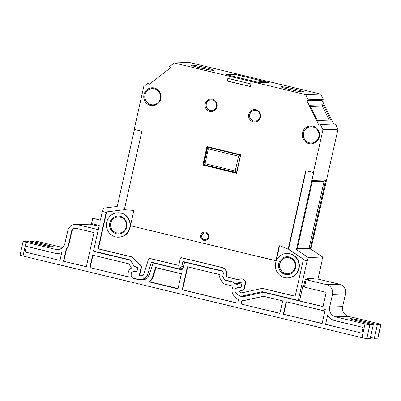 <?xml version="1.0" encoding="UTF-8"?>
<svg xmlns="http://www.w3.org/2000/svg" width="401" height="401" viewBox="0 0 401 401"><rect width="100%" height="100%" fill="white"/><g stroke="black" fill="none" stroke-linecap="round" stroke-linejoin="round"><path stroke-width="0.6" d="M322.615 306.444A0.812 0.787 88.1 0 1 322.584 306.439L299.542 300.89L302.735 286.615L303.502 286.8L305.156 279.397L306.093 279.713L304.439 287.116L303.502 286.8M302.735 286.615L303.552 286.585M110.741 223.141A8.145 7.88 -91.9 0 0 118.696 233.131A8.145 7.88 -91.9 0 0 126.099 226.841A8.145 7.88 -91.9 0 0 118.145 216.851A8.145 7.88 -91.9 0 0 110.741 223.141M118.215 216.851A8.145 7.88 -91.9 0 0 110.876 223.136A8.145 7.88 -91.9 0 0 118.761 233.131M126.661 227.031A8.957 8.672 88.1 0 1 116.265 233.723A8.957 8.672 88.1 0 1 109.769 222.966A8.957 8.672 88.1 0 1 120.165 216.274A8.957 8.672 88.1 0 1 126.661 227.031M118.626 237.207L118.967 237.197A12.215 11.824 -91.9 0 0 130.074 227.763A12.215 11.824 -91.9 0 0 118.145 212.776L117.804 212.791A12.215 11.824 -91.9 0 0 106.696 222.224A12.215 11.824 -91.9 0 0 118.626 237.207A12.215 11.824 -91.9 0 0 129.734 227.773A12.215 11.824 -91.9 0 0 117.804 212.791M279.697 263.833A8.145 7.88 -91.9 0 0 287.652 273.823A8.145 7.88 -91.9 0 0 295.056 267.532A8.145 7.88 -91.9 0 0 287.101 257.542A8.145 7.88 -91.9 0 0 279.697 263.833M287.166 257.537A8.145 7.88 -91.9 0 0 279.833 263.828A8.145 7.88 -91.9 0 0 287.717 273.818M295.617 267.723A8.957 8.672 88.1 0 1 285.221 274.414A8.957 8.672 88.1 0 1 278.72 263.652A8.957 8.672 88.1 0 1 289.121 256.961A8.957 8.672 88.1 0 1 295.617 267.723M287.582 277.898L287.923 277.888A12.215 11.824 -91.9 0 0 299.031 268.449A12.215 11.824 -91.9 0 0 287.101 253.467L286.755 253.477A12.215 11.824 -91.9 0 0 275.652 262.916A12.215 11.824 -91.9 0 0 287.582 277.898A12.215 11.824 -91.9 0 0 298.69 268.459A12.215 11.824 -91.9 0 0 286.755 253.477M333.702 124.069L321.988 100.29A0.271 0.261 -91.9 0 1 322.103 99.924L323.271 99.313L320.71 94.105L189.232 62.446L174.184 62.952L169.673 66.456L170.465 67.538A0.271 0.261 88.1 0 1 170.41 67.919L149.433 84.21A0.271 0.261 88.1 0 1 149.062 84.155L148.27 83.072L143.758 86.571L134.19 129.388L141.869 131.237L124.33 209.703L107.122 211.833A0.812 0.787 -91.9 0 0 106.45 212.46L106.18 212.47L98.225 248.049L98.566 248.034A0.812 0.787 -91.9 0 0 99.157 249.011L131.864 256.891A0.812 0.787 -91.9 0 1 132.225 257.086L141.373 265.923A0.812 0.787 -91.9 0 1 141.603 266.705L139.804 274.76A0.812 0.787 -91.9 0 0 140.601 275.758L140.255 275.773A0.812 0.787 88.1 0 1 139.463 274.77L139.804 274.76M199.738 67.839A11.539 0.752 12.6 0 0 213.908 70.26A11.539 0.752 12.6 0 0 205.553 67.644A11.539 0.752 12.6 0 0 191.387 65.223A11.539 0.752 12.6 0 0 199.738 67.839M207.412 69.498A11.539 0.752 12.6 0 0 205.257 68.962A11.539 0.752 12.6 0 0 197.583 67.303M289.337 89.418A11.539 0.752 12.6 0 0 303.507 91.834A11.539 0.752 12.6 0 0 295.151 89.217A11.539 0.752 12.6 0 0 280.986 86.801A11.539 0.752 12.6 0 0 289.337 89.418M297.011 91.077A11.539 0.752 12.6 0 0 294.855 90.541A11.539 0.752 12.6 0 0 287.181 88.882M144.946 94.862A8.145 7.88 -91.9 0 0 152.901 104.851A8.145 7.88 -91.9 0 0 160.305 98.561A8.145 7.88 -91.9 0 0 152.35 88.571A8.145 7.88 -91.9 0 0 144.946 94.862M152.42 88.566A8.145 7.88 -91.9 0 0 145.082 94.857A8.145 7.88 -91.9 0 0 152.966 104.846M303.407 133.022A8.145 7.88 -91.9 0 0 311.361 143.012A8.145 7.88 -91.9 0 0 318.765 136.721A8.145 7.88 -91.9 0 0 310.81 126.731A8.145 7.88 -91.9 0 0 303.407 133.022M310.875 126.731A8.145 7.88 -91.9 0 0 303.542 133.017A8.145 7.88 -91.9 0 0 311.427 143.007M206.159 104.029A5.429 5.253 -91.9 0 0 211.462 110.691A5.429 5.253 -91.9 0 0 216.395 106.496A5.429 5.253 -91.9 0 0 211.091 99.834A5.429 5.253 -91.9 0 0 206.159 104.029M211.162 99.834A5.429 5.253 -91.9 0 0 206.294 104.024A5.429 5.253 -91.9 0 0 211.527 110.686M249.678 114.511A5.429 5.253 -91.9 0 0 254.981 121.167A5.429 5.253 -91.9 0 0 259.918 116.977A5.429 5.253 -91.9 0 0 254.61 110.315A5.429 5.253 -91.9 0 0 249.678 114.511M254.68 110.315A5.429 5.253 -91.9 0 0 249.813 114.506A5.429 5.253 -91.9 0 0 255.046 121.167M201.728 235.472A3.393 3.283 -91.9 0 0 205.046 239.633A3.393 3.283 -91.9 0 0 208.129 237.011A3.393 3.283 -91.9 0 0 204.816 232.851A3.393 3.283 -91.9 0 0 201.728 235.472M204.886 232.851A3.393 3.283 -91.9 0 0 201.868 235.467A3.393 3.283 -91.9 0 0 205.111 239.633M319.326 136.911A8.957 8.672 88.1 0 1 308.93 143.603A8.957 8.672 88.1 0 1 302.429 132.841A8.957 8.672 88.1 0 1 312.83 126.155A8.957 8.672 88.1 0 1 319.326 136.911M260.48 117.167A6.246 6.04 88.1 0 1 253.231 121.829A6.246 6.04 88.1 0 1 248.705 114.33A6.246 6.04 88.1 0 1 255.948 109.668A6.246 6.04 88.1 0 1 260.48 117.167M216.961 106.686A6.246 6.04 88.1 0 1 209.713 111.348A6.246 6.04 88.1 0 1 205.182 103.849A6.246 6.04 88.1 0 1 212.43 99.187A6.246 6.04 88.1 0 1 216.961 106.686M208.695 237.207A4.205 4.07 88.1 0 1 203.808 240.344A4.205 4.07 88.1 0 1 200.756 235.292A4.205 4.07 88.1 0 1 205.643 232.149A4.205 4.07 88.1 0 1 208.695 237.207M160.866 98.751A8.957 8.672 88.1 0 1 150.47 105.443A8.957 8.672 88.1 0 1 143.969 94.681A8.957 8.672 88.1 0 1 154.37 87.994A8.957 8.672 88.1 0 1 160.866 98.751M181.648 257.733L181.307 257.748A0.812 0.787 -91.9 0 0 181.102 257.723L181.442 257.713A0.812 0.787 -91.9 0 1 181.648 257.733L222.349 267.537A5.975 5.779 88.1 0 1 226.68 274.71L226.46 275.708A0.812 0.787 -91.9 0 0 226.56 276.324L226.796 276.72A0.812 0.787 -91.9 0 0 227.287 277.086L237.472 279.632L240.605 278.951A3.935 3.809 88.1 0 1 241.262 278.87L241.602 278.855A3.935 3.809 88.1 0 1 245.447 283.687L244.164 289.432A0.812 0.787 -91.9 0 1 243.562 290.043L240.57 290.695A0.812 0.787 -91.9 0 0 240.199 292.083L240.364 292.244A2.17 2.1 -91.9 0 0 241.698 292.83M240.199 292.083L239.858 292.098A0.812 0.787 88.1 0 1 240.229 290.705L240.57 290.695M380.815 324.439A4.07 0.266 12.6 0 0 380.95 324.404L377.877 338.148A4.07 0.266 -167.4 0 1 377.742 338.188L380.815 324.439L377.396 324.554L360.243 320.424A8.145 0.531 12.6 0 0 350.514 318.645A8.145 0.531 12.6 0 0 350.243 318.715A8.145 0.531 12.6 0 0 356.143 320.564L373.291 324.695L369.872 324.81L366.8 338.554A4.07 0.266 -167.4 0 1 361.933 337.667L22.997 256.044A4.07 0.266 -167.4 0 1 20.05 255.121L23.123 241.372A4.07 0.266 12.6 0 0 26.07 242.294L22.997 256.044M310.499 106.335L322.254 105.939L329.241 120.13M361.933 337.667L365.005 323.918L335.567 316.83A8.145 7.88 88.1 0 1 329.662 307.046L332.484 294.429A8.145 7.88 -91.9 0 0 326.574 284.645L339.572 284.209L317.467 278.981L307.752 278.745M305.156 279.397L308.509 279.281L307.677 279.081M326.574 284.645L306.093 279.713M144.33 279.487L142.17 278.966M325.587 324.384L361.802 333.106L363.075 327.427L334.725 320.599A12.015 11.629 88.1 0 1 327.587 315.422L325.587 324.384L331.632 324.038M279.908 313.276L241.141 304.048L279.888 313.376L282.675 300.895L263.442 296.264L244.72 300.334A9.845 9.524 88.1 0 1 242.75 300.544A9.845 9.524 88.1 0 1 241.933 300.504L241.141 304.048M242.75 300.544L243.091 300.544A9.855 9.539 -91.9 0 0 245.061 300.334L263.607 296.299M237.703 303.111L182.585 289.838L187.718 266.881M182.229 289.858L237.683 303.211L238.51 299.512A9.845 9.524 88.1 0 1 236.239 297.883L234.189 295.903A7.128 6.897 88.1 0 1 232.174 289.081L232.349 288.289A5.769 5.584 88.1 0 1 233.262 286.209L225.071 284.234A4.687 4.536 88.1 0 1 222.249 282.149L220.395 279.076A4.687 4.536 88.1 0 1 219.823 275.537L220.019 274.66L187.382 266.8L182.229 289.858L182.585 289.838M322.148 323.447L283.347 314.209L322.123 323.552L325.321 309.261A4.687 4.536 88.1 0 1 321.396 310.219L286.139 301.727L283.347 314.209M86.38 266.67L63.448 261.252L86.355 266.77L93.989 232.61L76.396 228.369A4.276 4.135 -91.9 0 0 71.433 231.562L68.611 244.179A12.015 11.629 88.1 0 1 66.125 249.277L66.476 249.272A12.025 11.639 -91.9 0 0 68.967 244.174L71.789 231.552A4.261 4.125 88.1 0 1 75.629 228.264M25.047 252.008L59.99 260.419L61.744 252.56A12.015 11.629 88.1 0 1 57.298 253.467A12.015 11.629 88.1 0 1 54.666 253.151L26.321 246.324L25.047 252.008L28.25 251.823M380.95 324.404A4.07 0.266 12.6 0 0 378.003 323.477L348.564 316.389A8.145 7.88 -91.9 0 1 342.654 306.61L345.477 293.988A8.145 7.88 88.1 0 0 339.572 284.209M365.005 323.918A4.07 0.266 12.6 0 0 369.872 324.81M177.999 288.84L181.382 273.713L155.568 267.497L152.701 276.615A9.845 9.524 88.1 0 1 148.836 281.818L177.999 288.84M66.125 249.277L63.448 261.252M322.584 306.439L322.239 306.449A0.812 0.787 88.1 0 0 323.186 305.843L326.053 293.021A0.677 0.657 88.1 0 0 325.562 292.204L304.439 287.116M322.239 306.449L263.647 292.339A0.812 0.787 -91.9 0 0 263.307 292.334L243.938 296.545A5.975 5.779 88.1 0 1 239.748 295.803M236.575 288.169A1.9 1.84 88.1 0 1 237.407 287.738L241.146 286.926M242.039 282.936A0.812 0.787 -91.9 0 0 241.643 282.916L239.036 283.482A0.812 0.787 -91.9 0 0 238.675 283.672A2.581 2.496 88.1 0 1 235.417 283.728M233.868 282.379L225.918 280.464A0.812 0.787 88.1 0 1 225.427 280.104L225.402 280.068M222.349 271.246L185.342 262.339A0.812 0.787 -91.9 0 0 184.4 262.946L182.981 269.292A0.812 0.787 88.1 0 1 182.034 269.898L153.768 263.091A0.812 0.787 -91.9 0 0 152.846 263.632L149.137 275.412A5.975 5.779 88.1 0 1 143.844 279.522L138.591 279.703L134.35 278.68A3.258 3.153 88.1 0 1 133.187 278.124A2.717 2.627 88.1 0 1 131.167 275.803L131.217 273.041A1.358 1.313 88.1 0 1 132.45 271.993L136.881 271.843L137.884 267.347L134.816 266.61A1.358 1.313 -91.9 0 1 134.009 266.023L130.2 259.923L93.498 251.086L99.232 225.442L91.553 223.593L92.731 218.304L100.415 220.154L102.34 211.543L106.18 212.47M132.515 271.988A1.9 1.84 88.1 0 1 133.713 271.477L136.987 271.367M137.824 267.612A0.812 0.787 -91.9 0 0 137.769 267.597L135.984 267.166A1.9 1.84 88.1 0 1 135.122 266.685M130.4 260.249L94.405 251.582A0.812 0.787 88.1 0 1 93.894 251.181M98.285 229.668L77.238 224.6A8.145 7.88 -91.9 0 0 75.188 224.39A8.145 7.88 -91.9 0 0 67.784 230.68L64.962 243.302A8.145 7.88 88.1 0 1 57.559 249.592A8.145 7.88 88.1 0 1 55.508 249.382L26.07 242.294M92.586 255.211L89.814 267.602L128.27 276.865L128.019 274.745A4.687 4.536 88.1 0 1 128.099 273.121L128.335 272.063A5.769 5.584 88.1 0 1 131.498 268.104L128.831 263.843L94.872 255.668A4.887 4.727 88.1 0 1 92.586 255.211M366.8 338.554L370.218 338.439L373.291 324.695M23.123 241.372A4.07 0.266 12.6 0 1 23.258 241.337L26.677 241.222L43.829 245.352A8.145 0.531 12.6 0 0 53.829 247.056A8.145 0.531 12.6 0 0 47.935 245.211L30.782 241.081L34.2 240.966A4.07 0.266 12.6 0 1 39.067 241.853L62.561 247.512M75.188 224.39L88.185 223.953A8.145 7.88 88.1 0 1 90.23 224.159L99.042 226.284M377.396 324.554L374.323 338.304L370.459 337.371M30.541 242.149L30.782 241.081M138.591 279.703L143.844 279.522M183.142 268.57L182.846 268.495M377.742 338.188L374.323 338.304M128.255 276.755L89.814 267.602M149.884 281.768L148.836 281.818M322.424 310.339L322.765 310.344A4.697 4.546 -91.9 0 0 325.246 309.582M92.907 255.352L90.17 267.582M66.476 249.272L63.804 261.231M286.469 301.808L283.702 314.189M242.279 300.529L241.497 304.028M297.296 248.77L309.071 248.369L324.068 181.272L312.294 181.673M262.344 82.596L259.287 82.601M227.036 74.837L259.297 82.556M267.818 82.411L235.593 74.501L227.046 74.792M267.848 82.27L264.77 82.375L261.953 81.694L259.562 81.774L262.374 82.456M261.813 82.32L261.953 81.694M305.963 170.756L288.55 249.196A0.812 0.787 88.1 0 1 288.685 249.272L303.226 259.061A0.812 0.787 88.1 0 1 303.567 259.928L307.407 260.856L308.153 257.522L296.429 249.628L313.657 172.535L305.707 170.696L288.169 249.161L280.144 245.798A0.812 0.787 -91.9 0 0 279.081 246.369L276.164 259.417L276.505 259.402A1.358 1.313 -91.9 0 1 275.271 260.45L274.931 260.465A1.358 1.313 -91.9 0 0 276.164 259.417M288.439 249.151L288.169 249.161M262.51 288.444A1.358 1.313 -91.9 0 0 262.169 288.409L262.515 288.399A1.358 1.313 -91.9 0 1 262.855 288.434L293.883 296.003A1.358 1.313 88.1 0 0 295.457 294.986L303.291 259.938L307.407 260.856M303.291 259.938L303.567 259.928M274.931 260.465A1.358 1.313 -91.9 0 1 274.59 260.429L131.744 226.029A1.358 1.313 -91.9 0 1 130.756 224.4L133.673 211.352A0.812 0.787 -91.9 0 0 132.962 210.355L124.33 209.703L107.192 211.833A0.812 0.787 -91.9 0 0 106.521 212.455L102.611 211.533L103.358 208.199L117.232 206.475L134.45 129.453M102.611 211.533L102.34 211.543M183.212 268.259L182.6 268.65L178.565 268.785L151.433 262.254L147.357 275.216A5.429 5.253 88.1 0 1 142.54 278.956L146.37 278.825M242.054 282.81L237.312 282.936A2.035 1.97 88.1 0 1 233.793 282.088L224.645 279.883L222.675 276.625L223.267 273.978A2.717 2.627 88.1 0 0 221.302 270.72L182.901 261.472L181.718 266.76L178.565 268.785M243.562 290.043L243.217 290.053A0.812 0.787 -91.9 0 0 243.823 289.442L244.164 289.432M226.946 277.096A0.812 0.787 88.1 0 1 226.455 276.73L226.796 276.72M226.56 276.324L226.214 276.334A0.812 0.787 88.1 0 1 226.119 275.723L226.46 275.708M181.102 257.723A0.812 0.787 -91.9 0 0 180.36 258.354L178.941 264.7A0.812 0.787 88.1 0 1 177.999 265.307L178.34 265.297A0.812 0.787 -91.9 0 0 178.37 265.302M178.34 265.297L149.859 258.434A0.812 0.787 -91.9 0 0 149.653 258.414L149.312 258.429A0.812 0.787 -91.9 0 0 148.591 258.986L143.799 274.224A2.17 2.1 -91.9 0 1 141.874 275.718L140.601 275.758M149.859 258.434L149.518 258.45A0.812 0.787 -91.9 0 0 149.312 258.429M141.603 266.705L141.262 266.715A0.812 0.787 -91.9 0 0 141.032 265.933L141.373 265.923M132.225 257.086L131.884 257.101A0.812 0.787 -91.9 0 0 131.523 256.901L131.864 256.891M99.157 249.011L98.816 249.026A0.812 0.787 88.1 0 1 98.225 248.049M262.855 288.434L294.224 295.988A1.358 1.313 -91.9 0 0 294.394 296.018M262.169 288.409A1.358 1.313 -91.9 0 0 261.943 288.439L241.893 292.8A2.17 2.1 -91.9 0 1 240.024 292.259L239.858 292.098M98.816 249.026L131.523 256.901M131.884 257.101L141.032 265.933M141.262 266.715L139.463 274.77M140.255 275.773L141.874 275.718M149.518 258.45L177.999 265.307M181.307 257.748L222.009 267.547A5.975 5.779 88.1 0 1 226.339 274.72L226.119 275.723M226.214 276.334L226.455 276.73M227.287 277.086L237.678 279.587M241.262 278.87A3.935 3.809 88.1 0 1 245.106 283.697L243.823 289.442M243.217 290.053L240.229 290.705M279.988 245.753A0.812 0.787 -91.9 0 0 279.422 246.359L276.505 259.402M106.521 212.455L98.566 248.034M250.911 83.939L227.873 78.39L227.282 81.032L250.319 86.581L250.911 83.939M228.194 78.466L227.623 81.022L227.282 81.032M227.623 81.022L250.339 86.491M235.252 74.37L226.359 74.671L259.642 82.686L268.53 82.385L235.222 74.516M296.429 249.628L297.111 249.602L312.569 180.445L325.702 179.999L310.244 249.161L310.925 249.136L338.003 129.217L322.955 129.729L320.394 124.521L319.221 125.137A0.271 0.261 88.1 0 1 318.87 125.017L306.94 100.801A0.271 0.261 88.1 0 1 307.056 100.435L308.224 99.824L305.662 94.616L174.184 62.952M324.068 181.272L325.702 179.999M207.277 146.706L203.157 165.122L236.625 173.182M203.157 165.122L236.605 173.272L240.745 154.766L206.951 146.626L202.816 165.132M323.161 104.791L309.963 105.242L317.492 120.526L330.69 120.079L323.161 104.791L322.254 105.939M313.412 278.921L313.537 278.374L307.793 278.57L307.627 279.312M136.48 271.858A1.358 1.313 88.1 0 1 136.485 271.858L132.45 271.993L136.485 271.858M237.447 282.966L241.257 282.139A0.677 0.657 88.1 0 1 242.034 282.956L241.091 287.186L236.234 288.244A1.358 1.313 88.1 0 0 235.232 289.261L235.051 290.053A2.717 2.627 88.1 0 0 235.818 292.655L237.873 294.635A5.429 5.253 88.1 0 0 242.55 295.988L262.199 291.712L298.294 300.409L307.131 260.861M299.662 300.359L298.294 300.409M317.993 279.076L322.178 260.354L321.923 260.294M310.925 249.136L322.65 257.031L321.908 260.364L322.178 260.354M322.65 257.031L308.153 257.522M313.387 172.545L322.955 129.729M338.003 129.217L335.437 124.014L320.394 124.521M323.271 99.313L308.224 99.824M320.71 94.105L305.662 94.616M151.017 82.977L148.27 83.072M100.887 218.029L92.731 218.304M183.558 266.7L181.718 266.76M133.182 278.124L137.022 279.046A2.717 2.627 88.1 0 0 137.708 279.116L142.54 278.956M310.244 249.161L309.071 248.369M203.788 164.716L236.555 172.605L240.455 155.157L207.688 147.267L203.788 164.716L205.021 163.713L235.232 170.986L238.54 156.184L208.33 148.906L205.021 163.713M235.232 170.986L236.555 172.605M238.54 156.184L240.455 155.157M207.688 147.267L208.33 148.906M178.064 288.555L149.653 281.713A10.045 9.719 -91.9 0 0 153.227 276.665L156.039 267.723L181.357 273.823M156.039 267.723L156.45 267.708M245.061 300.334L244.72 300.334M68.967 244.174L68.611 244.179M335.567 316.83L348.564 316.389M360.008 321.492L360.243 320.424M55.508 249.382L59.589 249.247M47.709 246.219L47.935 245.211M329.662 307.046L342.654 306.61M332.484 294.429L345.477 293.988M77.238 224.6L90.23 224.159M264.65 292.304L263.647 292.339M238.77 287.692L237.407 287.738M226.921 280.434L225.918 280.464M95.408 251.547L94.405 251.582M134.35 278.68L135.353 278.645M135.984 267.166L136.987 267.131M185.342 262.339L186.35 262.304M182.034 269.898L182.445 269.883M153.768 263.091L154.776 263.056M71.789 231.552L71.433 231.562M153.247 276.605L152.701 276.615M147.357 275.216L149.217 275.151M293.883 296.003L294.224 295.988M222.349 267.537L222.009 267.547M226.68 274.71L226.339 274.72M245.447 283.687L245.106 283.697M240.364 292.244L240.024 292.259M279.422 246.359L279.081 246.369M247.237 295.828L242.55 295.988M319.492 124.997L318.87 125.017M321.988 100.29L306.94 100.801M322.103 99.924L307.056 100.435M149.518 84.14L149.062 84.155M264.55 292.279L263.442 292.319M242.049 282.89L241.778 282.9M185.142 262.314L186.244 262.279M153.568 263.071L154.671 263.031M235.798 283.753L238.695 283.652M246.79 295.923L241.638 296.098"/></g></svg>
